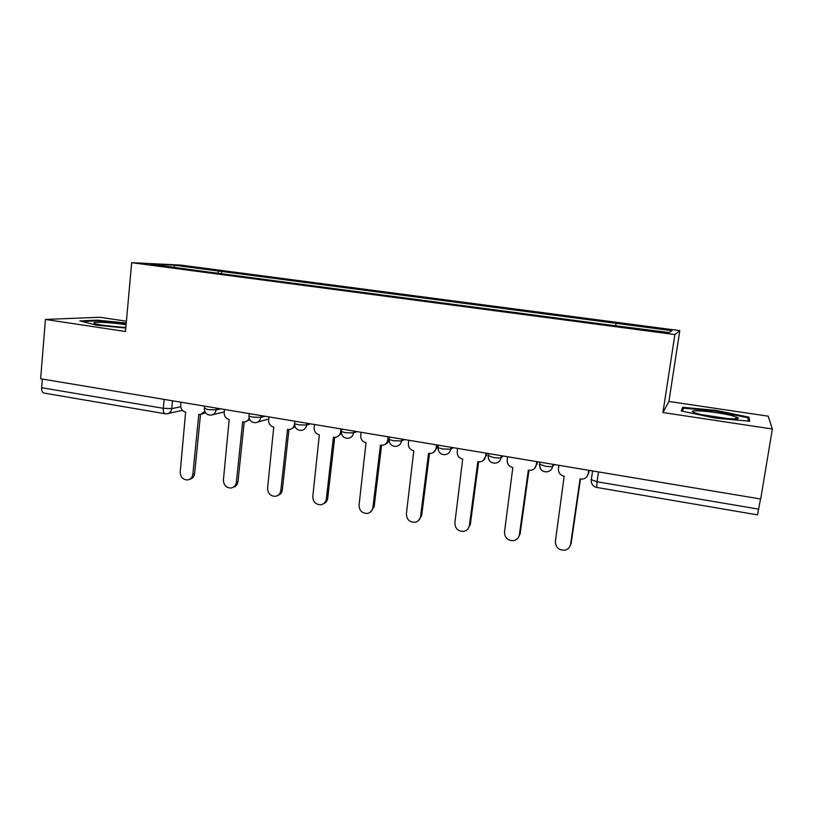 <?xml version="1.0" encoding="UTF-8"?>
<svg xmlns="http://www.w3.org/2000/svg" width="813" height="813" viewBox="0 0 813 813"><rect width="100%" height="100%" fill="white"/><g stroke="black" fill="none" stroke-linecap="round" stroke-linejoin="round"><path stroke-width="1.22" d="M126.422 321.196L99.786 317.253L45.416 319.438L40.65 378.767L760.704 499.009L772.35 429.02L768.194 416.165L668.906 401.47L679.8 330.617L180.476 265.068L131.665 262.67L674.881 334.55L662.93 412.526L772.35 429.02M45.416 319.438L125.497 331.511L131.665 262.67M165.039 413.736L44.065 393.086C42.337 392.638 41.524 390.85 41.636 387.699L163.301 408.299L171.736 408.644L180.73 406.754M42.327 379.041L41.636 387.699M760.511 498.979L757.533 514.883L596.722 487.434L597.047 481.763L758.814 509.162M615.665 325.485L616.173 323.34L671.904 330.667L669.17 332.547L610.014 325.058L193.514 270.038L150.375 264.042L174.053 265.19L218.788 271.075L217.64 273.219M616.173 323.34L218.788 271.075M679.8 330.617L674.881 334.55M668.906 401.47L662.93 412.526M681.243 410.971L714.983 418.085L749.688 421.225L749.007 417.181L715.786 410.362L682.696 407.303L681.243 410.971M126.259 323.035L97.184 320.149L79.887 320.922L96.32 325.139L125.802 328.035M221.471 273.727L221.725 271.196M174.704 267.253L174.053 265.19M682.097 411.154L682.696 407.303M682.412 411.226L683.581 408.167L715.674 411.124L715.786 410.362M748.377 421.022L749.007 417.181M97.123 320.861L97.184 320.149M558.917 465.31L558.45 468.603C558.277 472.648 560.187 475.199 564.171 476.276L555.381 541.367C555.635 547.586 558.897 550.503 565.187 550.116C568.216 549.232 570.025 547.261 570.614 544.192L580.055 478.969L582.626 479.091C585.736 478.501 587.616 476.672 588.246 473.613L587.24 476.245M589.13 470.361L588.754 472.942M580.482 479.04L571.183 543.277L569.883 546.468M588.724 470.29L588.246 473.613M507.647 456.754L507.21 460.006C507.068 463.999 508.938 466.52 512.82 467.587L504.517 531.946C504.741 537.952 507.851 540.848 513.867 540.635C516.956 539.822 518.796 537.85 519.395 534.7L528.328 470.209L530.645 470.351C533.775 469.812 535.655 467.993 536.285 464.894L534.619 468.39M537.332 461.713L536.976 464.264M528.938 470.31L520.137 533.836L518.135 537.871M536.743 461.611L536.285 464.894M457.617 448.4L457.201 451.622C457.079 455.565 458.918 458.054 462.709 459.091L454.874 522.759C455.077 528.572 458.044 531.448 463.806 531.367C466.936 530.625 468.796 528.643 469.396 525.442L477.841 461.662L479.965 461.804C483.085 461.317 484.955 459.518 485.585 456.378L483.359 460.412M486.784 453.268L486.448 455.798M478.633 461.784L470.31 524.619L467.638 529.253M486.011 453.136L485.585 456.378M734.962 416.561C721.853 412.15 682.249 408.339 694.83 412.74L695.44 412.953C706.243 416.866 744.088 421.073 737.615 417.648L734.962 416.561M727.777 418.593L702.28 414.752M715.674 411.124L747.858 417.74L748.387 421.104M126.096 324.794C114.663 322.72 93.607 321.45 93.912 322.893L94.908 323.564C98.597 325.037 116.056 327.192 125.863 327.385M121.544 327.202L105.111 325.576M82.306 321.541L97.631 320.84L126.198 323.676M408.776 440.24L408.38 443.431C408.278 447.333 410.077 449.792 413.787 450.809L406.398 513.775C406.581 519.436 409.437 522.271 414.965 522.312C418.116 521.621 419.986 519.649 420.575 516.407L428.563 453.308L430.504 453.461C433.614 453.024 435.473 451.225 436.093 448.075L437.12 447.526L433.461 452.435M437.435 445.026L437.12 447.526M429.518 453.451L421.652 515.625L418.39 520.666M436.5 444.874L436.093 448.075M361.084 432.272L360.708 435.433C360.626 439.284 362.395 441.713 366.013 442.719L359.061 505.005C359.234 510.513 361.978 513.328 367.293 513.45C370.443 512.82 372.313 510.859 372.903 507.576L380.443 445.158L382.242 445.311C385.321 444.914 387.171 443.136 387.771 439.965L388.96 439.457C388.543 441.987 387.171 443.674 384.844 444.518M389.254 436.977L389.021 438.929M381.561 445.311L374.122 506.834L370.382 512.139M388.157 436.794L387.771 439.965M314.489 424.498L314.143 427.618C314.072 431.429 315.81 433.827 319.346 434.813L312.802 496.448C312.975 501.814 315.617 504.599 320.739 504.792C323.889 504.202 325.759 502.261 326.328 498.948L333.442 437.201L335.108 437.353C338.167 436.988 339.986 435.219 340.576 432.049L341.267 431.794M341.409 433.42L337.466 436.713M334.722 437.353L327.7 498.247C327.293 500.91 325.911 502.739 323.554 503.725M340.942 428.908L340.576 432.049M268.971 416.896L268.636 419.975C268.585 423.756 270.292 426.124 273.747 427.089L267.599 488.074C267.772 493.328 270.323 496.072 275.272 496.326C278.412 495.788 280.261 493.847 280.82 490.524L287.528 429.416L289.082 429.569C292.101 429.234 293.899 427.486 294.469 424.315L294.56 424.284M294.997 426.561L291.247 429.04M288.95 429.569L282.335 489.853C281.898 492.688 280.404 494.548 277.853 495.432M294.54 423.685L294.469 424.315M224.479 409.467L224.175 412.516C224.134 416.256 225.811 418.593 229.195 419.538L223.423 479.894C223.585 485.036 226.055 487.749 230.841 488.054C233.961 487.546 235.79 485.625 236.349 482.282L242.65 421.815L244.103 421.967C246.522 421.784 248.189 420.514 249.113 418.136M249.682 419.589L246.136 421.5M244.225 421.957L237.985 481.652C237.528 484.639 235.953 486.509 233.25 487.282M180.994 402.201L180.699 405.22C180.679 408.919 182.325 411.236 185.628 412.161L180.222 471.886C180.384 476.926 182.783 479.619 187.417 479.955C190.506 479.487 192.315 477.577 192.864 474.233L198.789 414.386L200.161 414.528L204.795 411.469M205.425 412.628L202.081 414.122M200.496 414.518L194.622 473.633C194.144 476.743 192.498 478.623 189.683 479.284M204.388 408.126L207.691 409.569L216.055 409.915L220.719 408.837M216.248 408.085L216.055 409.915C215.506 413.116 213.738 414.854 210.74 415.148C206.675 414.965 204.541 412.801 204.337 408.634L204.581 406.144M249.002 415.545L248.941 416.093L252.518 417.089L260.821 417.404L265.119 416.246M261.014 415.565L260.821 417.404C260.241 420.616 258.443 422.374 255.414 422.689C251.288 422.536 249.134 420.331 248.941 416.093L249.205 413.593M294.641 423.136L294.58 423.715L298.401 424.793L306.623 425.077L310.546 423.837M306.826 423.217L306.623 425.077C306.034 428.288 304.204 430.067 301.135 430.402C296.948 430.28 294.773 428.045 294.58 423.715L294.855 421.215M341.358 430.91L341.287 431.52L345.373 432.668L353.503 432.933L357.039 431.601M353.726 431.053L353.503 432.933C352.903 436.144 351.053 437.933 347.944 438.298C343.686 438.207 341.47 435.951 341.287 431.52L341.582 429.02M389.102 438.888L389.102 439.498L393.482 440.737L401.52 440.971L404.63 439.548M401.754 439.071L401.52 440.971C400.9 444.172 399.031 445.981 395.89 446.388C391.541 446.327 389.285 444.04 389.102 439.498L389.407 437.008M437.973 447.079L438.065 447.678L442.75 449L450.697 449.203L453.369 447.689M450.941 447.282L450.697 449.203C450.067 452.394 448.166 454.213 445.006 454.66C440.565 454.66 438.248 452.323 438.065 447.678L438.38 445.189M488.034 455.463L493.237 457.475C497.292 458.085 499.904 458.136 501.072 457.648L503.288 456.022M501.336 455.697L501.072 457.648C500.432 460.808 498.532 462.648 495.351 463.136C490.778 463.186 488.4 460.829 488.207 456.042L488.542 453.563M539.344 464.05L544.984 466.154C549.121 466.774 551.692 466.825 552.708 466.286L554.446 464.569M552.982 464.325L552.708 466.286C552.057 469.426 550.157 471.276 546.976 471.825C542.241 471.947 539.781 469.548 539.588 464.619L539.934 462.14M172.488 400.779L171.736 408.644C171.208 411.805 169.48 413.532 166.553 413.817L165.202 413.766C163.748 413.37 163.118 411.541 163.301 408.299L164.145 399.386M539.314 464.365L540.696 469.111M487.993 455.869L488.837 459.63M437.922 447.567L438.268 450.056M389.051 439.467L389.081 440.372M590.97 479.528L597.047 481.763L598.49 471.926M570.614 544.192L571.183 543.277M519.395 534.7L520.137 533.836M469.396 525.442L470.31 524.619M420.575 516.407L421.652 515.625M372.903 507.576L374.122 506.834M326.328 498.948L327.7 498.247M280.82 490.524L282.335 489.853M236.349 482.282L237.985 481.652M192.864 474.233L194.622 473.633M257.914 421.998L268.747 419M212.915 414.63L224.225 411.937M592.596 470.94L591.264 480.077C591.203 484.04 593.023 486.489 596.722 487.434M182.417 410.372L168.484 413.4M734.454 418.898L737.615 417.648"/></g></svg>
